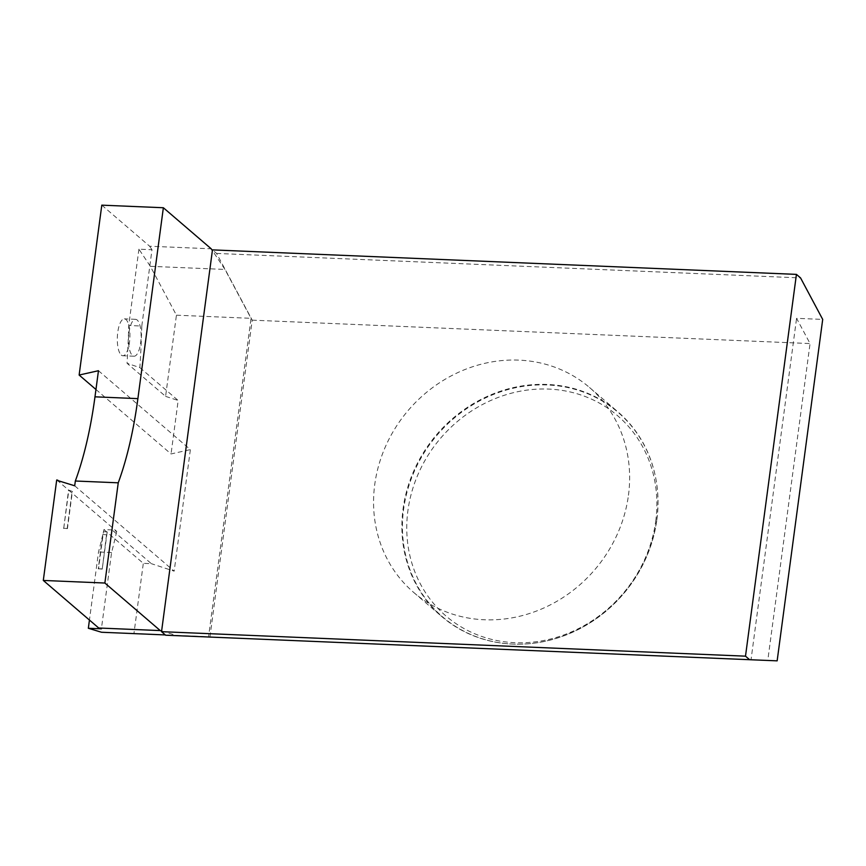 <?xml version="1.0" encoding="UTF-8"?>
<svg xmlns="http://www.w3.org/2000/svg" width="866" height="866" viewBox="0 0 866 866"><rect width="100%" height="100%" fill="white"/><g stroke="black" fill="none" stroke-linecap="round" stroke-linejoin="round"><path stroke-width="0.65" stroke-dasharray="4.33 3.25" d="M165.655 635.211L767.774 660.444L810.056 343.564L796.579 318.32L822.7 319.413M767.774 660.444L751.028 659.751L796.579 318.32M751.028 659.751L777.148 660.845M161.617 630.989L176.144 635.384L208.565 636.727L251.053 318.32L224.965 269.445L212.376 250.555M209.929 637.04L252.212 320.16L216.597 253.424L212.473 249.884M252.212 320.16L810.056 343.564M628.456 495.276A135.009 122.658 -49.4 0 0 589.529 387.503A135.009 122.658 -49.4 0 0 408.514 410.062A135.009 122.658 -49.4 0 0 413.656 592.398A135.009 122.658 -49.4 0 0 544.184 607.835A135.009 122.658 -49.4 0 0 628.456 495.276M101.798 205.155L149.645 246.225L211.207 248.802M216.597 253.424L800.563 277.921M128.958 332.75A18.467 6.279 -87.6 0 1 135.594 319.327A18.467 6.279 -87.6 0 1 141.082 338.032A18.467 6.279 -87.6 0 1 134.046 356.218A18.467 6.279 -87.6 0 1 128.958 332.75M138.917 249.181L128.742 325.486A397.093 134.923 -87.6 0 1 127.053 363.287L165.59 396.368L176.426 315.192L150.338 266.317L138.917 249.181L151.983 249.733L141.797 326.038L128.742 325.486M656.785 519.589A135.009 122.658 -49.4 0 0 655.616 477.545A135.009 122.658 -49.4 0 0 617.859 411.815A135.009 122.658 -49.4 0 0 436.854 434.375A135.009 122.658 -49.4 0 0 441.985 616.711A135.009 122.658 -49.4 0 0 512.672 644.077A135.009 122.658 -49.4 0 0 656.785 519.589M655.735 521.083A131.881 119.811 -49.4 0 0 484.505 403.48A131.881 119.811 -49.4 0 0 455.202 623.098A131.881 119.811 -49.4 0 0 655.735 521.083M656.85 519.849A134.75 122.42 -49.4 0 0 655.681 477.88A134.75 122.42 -49.4 0 0 519.654 386.918A134.75 122.42 -49.4 0 0 402.484 523.421A134.75 122.42 -49.4 0 0 513.018 644.087A134.75 122.42 -49.4 0 0 656.85 519.849M102.231 569.124L106.54 534.723A397.093 134.923 92.4 0 0 107.2 531.886L102.231 569.124L98.248 568.745L102.805 534.56A397.093 134.923 -87.6 0 1 98.518 551.967L89.436 620.056M101.972 568.908L98.248 568.745M68.804 490.264L72.398 491.444L67.44 528.606L63.716 528.444L68.804 490.264L116.726 531.399L112.006 529.905L103.963 529.57A397.093 134.923 -87.6 0 1 103.465 531.735L98.497 568.962M103.465 531.735L107.2 531.886M106.54 534.723L102.805 534.56M63.716 528.444L68.555 490.048L72.398 491.444M67.44 528.606L63.456 528.228M67.191 528.39L72.149 491.228M121.251 355.06A18.467 6.279 92.4 0 0 122.853 355.753A18.467 6.279 92.4 0 0 129.889 337.567A18.467 6.279 92.4 0 0 124.401 318.85A18.467 6.279 92.4 0 0 117.765 332.273A18.467 6.279 92.4 0 0 121.251 355.06M141.797 326.038A397.093 134.923 -87.6 0 1 139.87 367.617L127.053 363.287M116.726 531.399A397.093 134.923 -87.6 0 1 111.584 552.519L101.398 628.824M111.584 552.519L98.518 551.967M56.777 479.948L68.555 490.048M103.963 529.57L143.312 563.344L151.355 563.679L112.006 529.905M74.692 485.794L174.163 571.17L151.355 563.679M98.464 370.713L190.379 449.606L174.163 571.17M95.964 389.494L171.046 453.946L190.379 449.606M139.87 367.617L178.169 400.493L171.046 453.946M151.983 249.733L149.645 246.225M165.59 396.368L178.169 400.493M101.517 632.256L133.938 633.598L143.312 563.344M165.33 634.93L176.144 635.384M150.338 266.317L224.965 269.445M176.426 315.192L251.053 318.32M133.938 633.598L208.565 636.727M413.656 592.398L441.985 616.711M589.529 387.503L617.859 411.815M135.594 319.327L124.401 318.85M134.046 356.218L122.853 355.753"/><path stroke-width="1.3" d="M777.148 660.845L822.7 319.413L800.563 277.921L796.428 274.381L745.496 656.168L749.62 659.708L777.148 660.845M796.428 274.381L212.473 249.884L161.531 631.671L165.655 635.211L749.62 659.708M160.264 630.589L98.702 628.002L43.3 580.447L56.669 480.229L74.692 485.794L75.331 481.009A198.541 67.461 92.4 0 0 94.979 396.823L98.464 370.713L79.131 375.043L101.798 205.155L163.36 207.743L137.889 398.631A198.541 67.461 -87.6 0 1 118.241 482.817L104.873 583.034L160.264 630.589L161.617 630.989M212.376 250.555L211.207 248.802L163.36 207.743M161.531 631.671L745.496 656.168M75.331 481.009L118.241 482.817M43.3 580.447L104.873 583.034M57.903 480.284L56.777 479.948A198.541 67.461 -87.6 0 1 56.669 480.229M89.436 620.056L88.343 628.272L101.398 628.824L98.702 628.002M79.131 375.043L95.964 389.494M88.343 628.272L101.517 632.256L165.33 634.93M94.979 396.823L137.889 398.631"/></g></svg>
